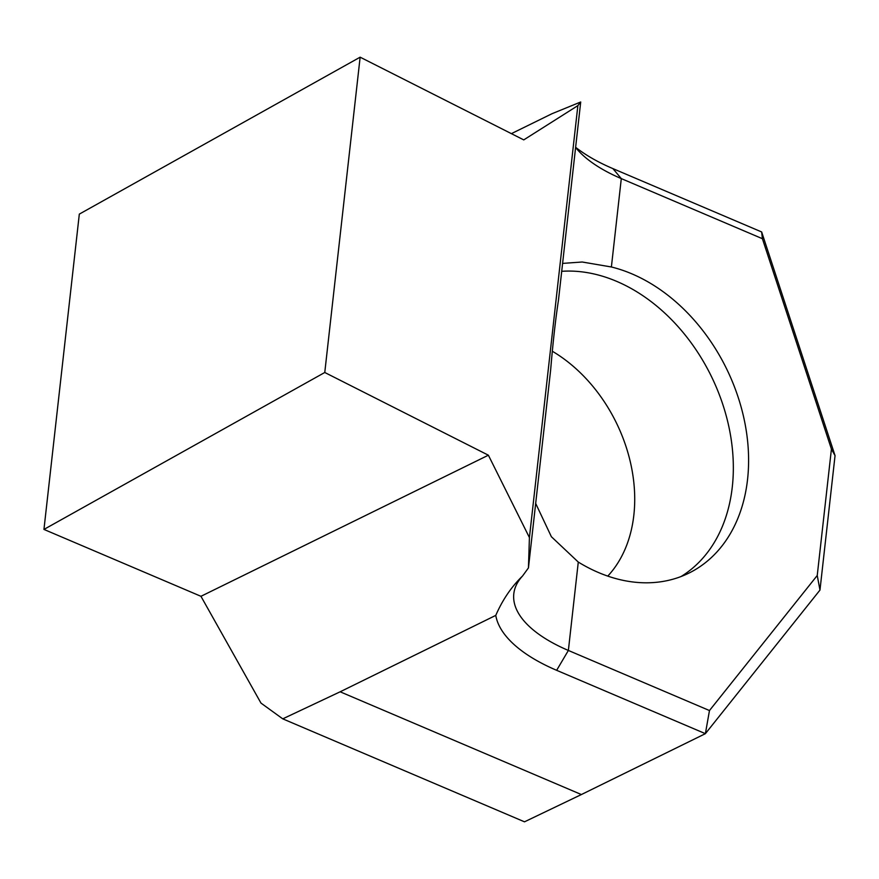 <?xml version="1.0" encoding="UTF-8"?>
<svg xmlns="http://www.w3.org/2000/svg" width="879" height="879" viewBox="0 0 879 879"><rect width="100%" height="100%" fill="white"/><g stroke="black" fill="none" stroke-linecap="round" stroke-linejoin="round"><path stroke-width="1.32" d="M561.714 271.314A167.065 123.961 -116.1 0 1 616.684 281.368A167.065 123.961 -116.1 0 1 728.746 426.15A167.065 123.961 -116.1 0 1 681.005 576.558M535.674 503.414L551.375 536.717L578.283 562.066A167.065 123.961 63.9 0 0 598.434 572.515A167.065 123.961 63.9 0 0 688.806 573.163A167.065 123.961 63.9 0 0 745.117 424.128A167.065 123.961 63.9 0 0 631.935 273.874A167.065 123.961 63.9 0 0 611.388 266.985L582.217 262.008L562.604 263.392M282.752 718.846L524.499 821.821L581.382 794.55L340.151 691.795L282.752 718.846L260.975 703.09L200.95 596.303L488.383 455.201L324.769 372.487L43.95 529.422L200.95 596.303M43.95 529.422L79.319 214.113L360.137 57.179L523.752 139.893L577.866 105.623L580.711 101.986L558.484 300.058C555.572 319 552.968 342.25 550.661 369.839L528.444 567.911L522.544 576.009A139.223 60.86 -173.6 0 0 513.808 593.797A139.223 60.86 -173.6 0 0 568.372 650.449L709.474 710.551L817.239 575.492L831.424 449.07L762.401 238.703L621.299 178.602A139.223 60.86 6.4 0 1 580.876 153.32A139.223 60.86 6.4 0 1 575.602 147.485M580.711 101.986L552.056 113.688L511.391 133.641M575.624 147.287A155.924 68.166 -173.6 0 0 612.916 168.614L761.664 231.968L835.05 455.641L819.975 590.073L705.387 733.668L556.649 670.314A155.924 68.166 6.4 0 1 495.778 615.388C502.502 599.907 511.424 586.776 522.544 576.009M581.382 794.55L705.387 733.668L709.474 710.551M340.151 691.795L495.778 615.388M528.444 567.911L529.422 537.563L577.866 105.623M488.383 455.201L529.422 537.563M360.137 57.179L324.769 372.487M817.239 575.492L819.975 590.073M831.424 449.07L835.05 455.641M762.401 238.703L761.664 231.968M552.32 351.237A139.223 103.293 -116.1 0 1 607.774 576.108M612.916 168.614L621.299 178.602L611.388 266.985M578.283 562.066L568.372 650.449L556.649 670.314"/></g></svg>
